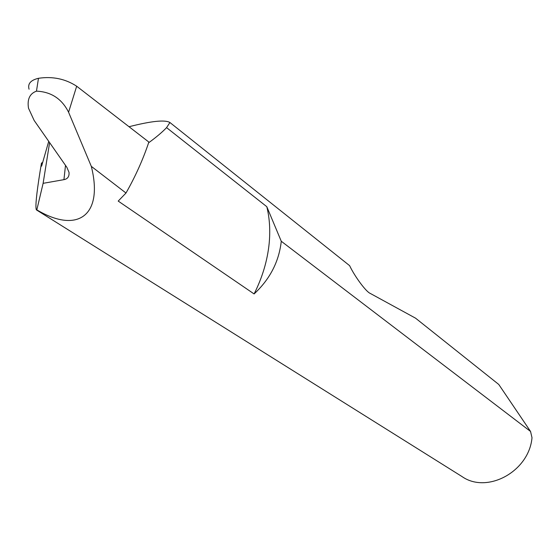 <?xml version="1.0" encoding="UTF-8"?>
<svg xmlns="http://www.w3.org/2000/svg" width="560" height="560" viewBox="0 0 560 560"><rect width="100%" height="100%" fill="white"/><g stroke="black" fill="none" stroke-linecap="round" stroke-linejoin="round"><path stroke-width="0.84" d="M48.727 141.33L41.608 166.166L41.461 163.107L40.061 171.57C36.365 194.789 35.147 207.571 36.421 209.902L462.056 476.588C487.2 494.256 529.151 471.457 532 437.696L530.551 431.452L281.267 241.255L281.204 241.913C278.838 261.94 269.801 279.286 254.1 293.944C262.402 277.382 267.421 260.596 269.15 243.586C270.41 230.482 269.633 218.183 266.805 206.696L166.572 127.631L169.932 122.521C165.116 119.616 151.487 121.016 129.031 126.721M254.1 293.944L118.209 201.082L125.993 193.025C135.45 176.386 143.073 159.397 148.862 142.065L76.678 86.219L68.579 112.231C61.859 98.819 51.156 91.791 36.47 91.154C29.743 93.583 27.09 99.267 28.504 108.206L34.16 120.463L66.843 167.293L69.02 172.375C69.37 176.526 67.676 178.948 63.938 179.655L65.499 165.361M41.461 163.107L42.686 162.407M530.551 431.452L498.771 384.461L415.562 318.178L370.258 293.419C366.156 291.886 354.802 276.64 349.615 265.65L169.932 122.521M36.421 209.902L36.827 209.867C77.378 234.059 103.719 215.817 91.308 166.355L125.993 193.025M91.308 166.355L68.579 112.231M49.609 142.604L43.12 183.33L63.938 179.655M36.827 209.867L43.12 183.33M29.064 89.208C27.51 83.804 30.646 80.164 38.472 78.295C52.605 76.195 65.338 78.841 76.678 86.219M148.61 142.8C156.31 137.186 162.295 132.125 166.572 127.631M281.267 241.255L266.805 206.696M36.47 91.154L38.472 78.295"/></g></svg>
